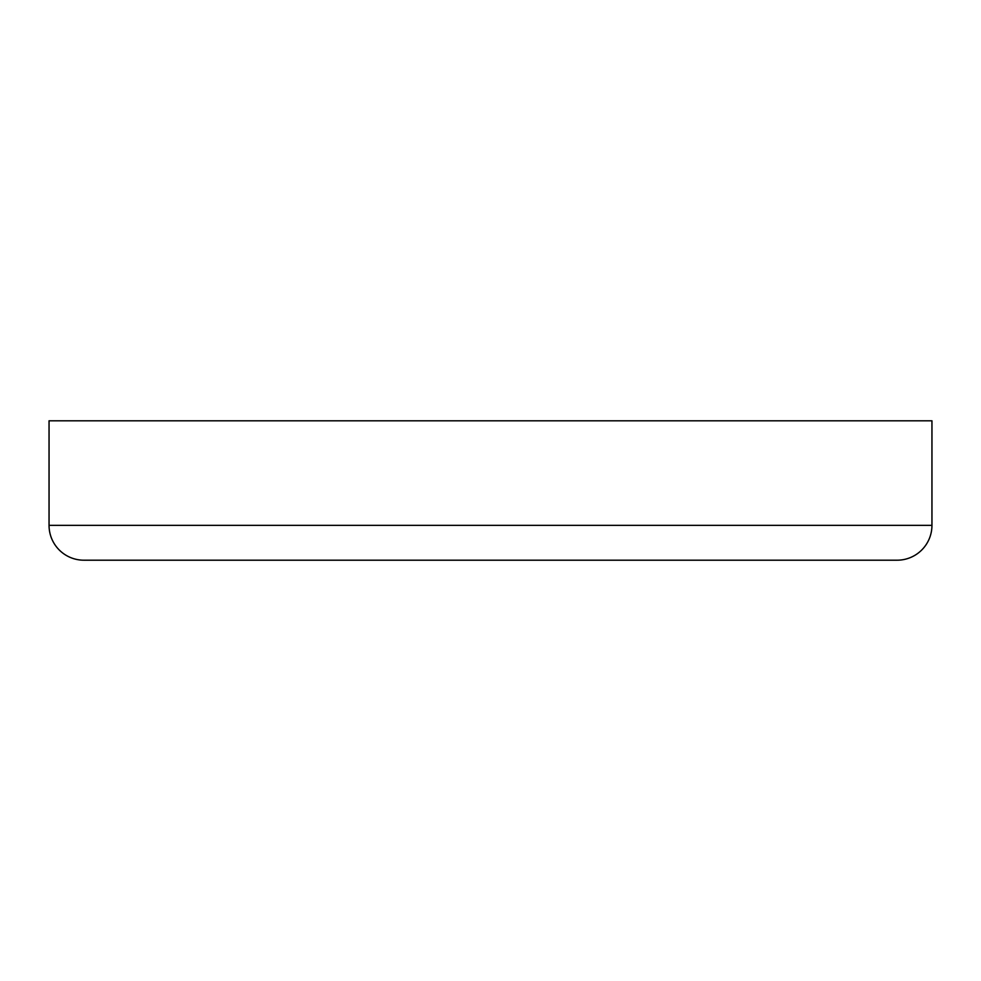 <?xml version="1.0" encoding="UTF-8"?>
<svg xmlns="http://www.w3.org/2000/svg" width="981" height="981" viewBox="0 0 981 981"><rect width="100%" height="100%" fill="white"/><g stroke="black" fill="none" stroke-linecap="round" stroke-linejoin="round"><path stroke-width="1.47" d="M931.95 525.35L931.95 420.8L49.05 420.8L49.05 525.35L931.95 525.35A34.85 34.85 0 0 1 897.1 560.2L83.9 560.2A34.85 34.85 0 0 1 49.05 525.35"/></g></svg>
